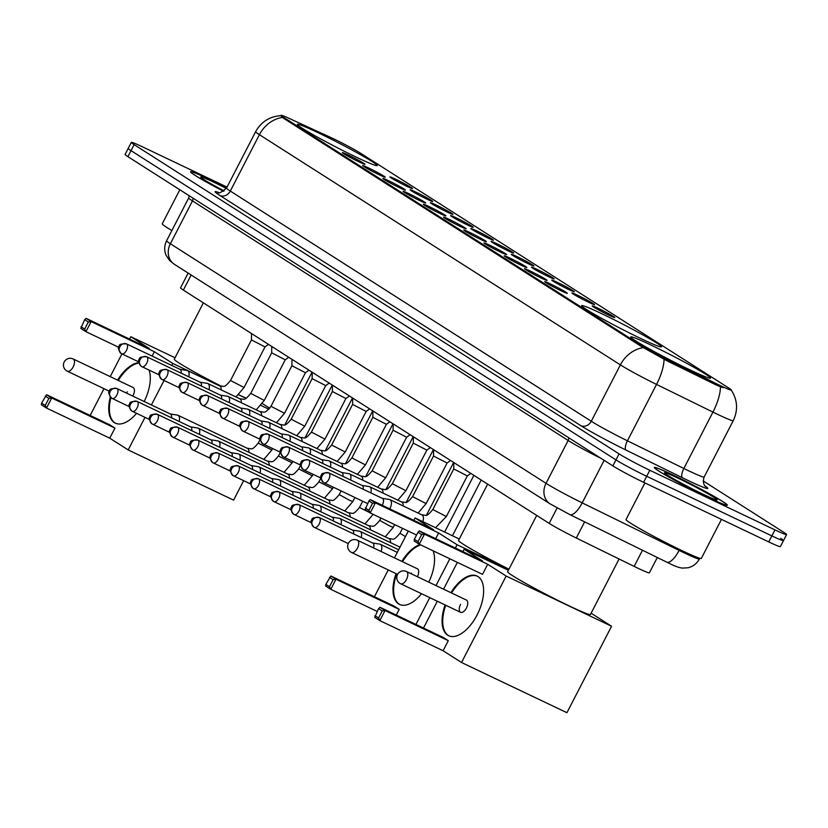 <?xml version="1.0" encoding="UTF-8"?>
<svg xmlns="http://www.w3.org/2000/svg" width="828" height="828" viewBox="0 0 828 828"><rect width="100%" height="100%" fill="white"/><g stroke="black" fill="none" stroke-linecap="round" stroke-linejoin="round"><path stroke-width="1.24" d="M602.194 313.905A44.909 2.432 27.3 0 0 581.649 305.646A44.909 2.432 27.3 0 0 600.817 317.911A44.909 2.432 27.3 0 0 640.903 338.59A44.909 2.432 27.3 0 0 661.458 346.839A44.909 2.432 27.3 0 0 642.29 334.574A44.909 2.432 27.3 0 0 602.194 313.905M651.274 345.204A44.909 2.432 27.3 0 0 630.729 336.944A44.909 2.432 27.3 0 0 649.897 349.209A44.909 2.432 27.3 0 0 689.983 369.888A44.909 2.432 27.3 0 0 710.538 378.137A44.909 2.432 27.3 0 0 691.37 365.872A44.909 2.432 27.3 0 0 651.274 345.204M317.942 132.635A44.909 2.432 27.3 0 0 297.397 124.386A44.909 2.432 27.3 0 0 316.555 136.651A44.909 2.432 27.3 0 0 356.651 157.32A44.909 2.432 27.3 0 0 377.206 165.579A44.909 2.432 27.3 0 0 358.038 153.315A44.909 2.432 27.3 0 0 317.942 132.635M359.166 161.957A12.71 0.683 -152.7 0 1 342.388 152.662A12.71 0.683 -152.7 0 1 348.215 154.971A12.71 0.683 -152.7 0 1 359.714 160.911A12.71 0.683 -152.7 0 1 364.962 164.306A12.71 0.683 -152.7 0 1 359.166 161.957M379.4 174.863A12.71 0.683 -152.7 0 1 362.623 165.559A12.71 0.683 -152.7 0 1 368.439 167.877A12.71 0.683 -152.7 0 1 379.948 173.808A12.71 0.683 -152.7 0 1 385.196 177.213A12.71 0.683 -152.7 0 1 379.4 174.863M399.624 187.759A12.71 0.683 -152.7 0 1 382.857 178.465A12.71 0.683 -152.7 0 1 388.674 180.773A12.71 0.683 -152.7 0 1 400.172 186.714A12.71 0.683 -152.7 0 1 405.43 190.109A12.71 0.683 -152.7 0 1 399.624 187.759M419.858 200.655A12.71 0.683 -152.7 0 1 403.081 191.361A12.71 0.683 -152.7 0 1 408.908 193.669A12.71 0.683 -152.7 0 1 420.407 199.61A12.71 0.683 -152.7 0 1 425.654 203.015A12.71 0.683 -152.7 0 1 419.858 200.655M440.092 213.562A12.71 0.683 -152.7 0 1 423.315 204.257A12.71 0.683 -152.7 0 1 429.132 206.576A12.71 0.683 -152.7 0 1 440.641 212.517A12.71 0.683 -152.7 0 1 445.888 215.911A12.71 0.683 -152.7 0 1 440.092 213.562M460.316 226.458A12.71 0.683 -152.7 0 1 443.549 217.164A12.71 0.683 -152.7 0 1 449.366 219.472A12.71 0.683 -152.7 0 1 460.865 225.413A12.71 0.683 -152.7 0 1 466.123 228.818A12.71 0.683 -152.7 0 1 460.316 226.458M480.55 239.364A12.71 0.683 -152.7 0 1 463.773 230.06A12.71 0.683 -152.7 0 1 469.6 232.378A12.71 0.683 -152.7 0 1 481.099 238.309A12.71 0.683 -152.7 0 1 486.346 241.714A12.71 0.683 -152.7 0 1 480.55 239.364M500.785 252.261A12.71 0.683 -152.7 0 1 484.007 242.966A12.71 0.683 -152.7 0 1 489.824 245.274A12.71 0.683 -152.7 0 1 501.333 251.215A12.71 0.683 -152.7 0 1 506.581 254.62A12.71 0.683 -152.7 0 1 500.785 252.261M521.009 265.167A12.71 0.683 -152.7 0 1 504.242 255.862A12.71 0.683 -152.7 0 1 510.058 258.181A12.71 0.683 -152.7 0 1 521.557 264.111A12.71 0.683 -152.7 0 1 526.815 267.516A12.71 0.683 -152.7 0 1 521.009 265.167M541.243 278.063A12.71 0.683 -152.7 0 1 524.466 268.769A12.71 0.683 -152.7 0 1 530.293 271.077A12.71 0.683 -152.7 0 1 541.791 277.018A12.71 0.683 -152.7 0 1 547.039 280.413A12.71 0.683 -152.7 0 1 541.243 278.063M561.477 290.97A12.71 0.683 -152.7 0 1 544.7 281.665A12.71 0.683 -152.7 0 1 550.516 283.983A12.71 0.683 -152.7 0 1 562.026 289.914A12.71 0.683 -152.7 0 1 567.273 293.319A12.71 0.683 -152.7 0 1 561.477 290.97M406.703 186.228A12.71 0.683 -152.7 0 1 389.926 176.933A12.71 0.683 -152.7 0 1 395.743 179.241A12.71 0.683 -152.7 0 1 407.252 185.182A12.71 0.683 -152.7 0 1 412.499 188.587A12.71 0.683 -152.7 0 1 406.703 186.228M426.927 199.134A12.71 0.683 -152.7 0 1 410.15 189.829A12.71 0.683 -152.7 0 1 415.977 192.148A12.71 0.683 -152.7 0 1 427.476 198.078A12.71 0.683 -152.7 0 1 432.733 201.483A12.71 0.683 -152.7 0 1 426.927 199.134M447.161 212.03A12.71 0.683 -152.7 0 1 430.384 202.736A12.71 0.683 -152.7 0 1 436.211 205.044A12.71 0.683 -152.7 0 1 447.71 210.985A12.71 0.683 -152.7 0 1 452.957 214.38A12.71 0.683 -152.7 0 1 447.161 212.03M467.396 224.937A12.71 0.683 -152.7 0 1 450.618 215.632A12.71 0.683 -152.7 0 1 456.435 217.95A12.71 0.683 -152.7 0 1 467.944 223.881A12.71 0.683 -152.7 0 1 473.192 227.286A12.71 0.683 -152.7 0 1 467.396 224.937M487.62 237.833A12.71 0.683 -152.7 0 1 470.853 228.538A12.71 0.683 -152.7 0 1 476.669 230.846A12.71 0.683 -152.7 0 1 488.168 236.787A12.71 0.683 -152.7 0 1 493.426 240.182A12.71 0.683 -152.7 0 1 487.62 237.833M507.854 250.729A12.71 0.683 -152.7 0 1 491.076 241.434A12.71 0.683 -152.7 0 1 496.904 243.753A12.71 0.683 -152.7 0 1 508.402 249.683A12.71 0.683 -152.7 0 1 513.65 253.089A12.71 0.683 -152.7 0 1 507.854 250.729M528.088 263.635A12.71 0.683 -152.7 0 1 511.311 254.331A12.71 0.683 -152.7 0 1 517.127 256.649A12.71 0.683 -152.7 0 1 528.637 262.59A12.71 0.683 -152.7 0 1 533.884 265.985A12.71 0.683 -152.7 0 1 528.088 263.635M548.312 276.531A12.71 0.683 -152.7 0 1 531.545 267.237A12.71 0.683 -152.7 0 1 537.362 269.545A12.71 0.683 -152.7 0 1 548.86 275.486A12.71 0.683 -152.7 0 1 554.118 278.891A12.71 0.683 -152.7 0 1 548.312 276.531M568.546 289.438A12.71 0.683 -152.7 0 1 551.769 280.133A12.71 0.683 -152.7 0 1 557.596 282.451A12.71 0.683 -152.7 0 1 569.095 288.392A12.71 0.683 -152.7 0 1 574.342 291.787A12.71 0.683 -152.7 0 1 568.546 289.438M588.78 302.334A12.71 0.683 -152.7 0 1 572.003 293.04A12.71 0.683 -152.7 0 1 577.82 295.348A12.71 0.683 -152.7 0 1 589.329 301.288A12.71 0.683 -152.7 0 1 594.576 304.694A12.71 0.683 -152.7 0 1 588.78 302.334M609.004 315.24A12.71 0.683 -152.7 0 1 592.237 305.936A12.71 0.683 -152.7 0 1 598.054 308.254A12.71 0.683 -152.7 0 1 609.553 314.185A12.71 0.683 -152.7 0 1 614.811 317.59A12.71 0.683 -152.7 0 1 609.004 315.24M330.175 137.22A22.873 1.242 -152.7 0 1 333.115 138.597A22.873 1.242 -152.7 0 1 360.76 153.356L728.857 388.084A22.873 1.242 -152.7 0 1 731.403 390.102A22.873 1.242 -152.7 0 1 717.69 384.327L667.068 359.487A22.873 1.242 -152.7 0 1 642.663 346.301L283.58 117.317A22.873 1.242 -152.7 0 1 281.034 115.299A22.873 1.242 -152.7 0 1 288.568 118.125L330.175 137.22M657.297 557.503L649.39 572.821A25.42 1.377 -152.7 0 1 634.155 566.404L576.298 538.024A25.42 1.377 -152.7 0 1 549.181 523.368L183.361 290.09A25.42 1.377 -152.7 0 1 180.535 287.844L188.153 273.085M190.782 172.234L190.926 171.945A40.665 2.205 27.3 0 1 209.536 179.428A40.665 2.205 27.3 0 1 226.624 187.904A41.09 2.225 27.3 0 0 209.349 179.314A41.09 2.225 27.3 0 0 190.543 171.758A41.09 2.225 27.3 0 0 223.581 191.299M673.133 475.044A41.09 2.225 27.3 0 0 654.327 467.499A41.09 2.225 27.3 0 0 671.86 478.719A41.09 2.225 27.3 0 0 708.551 497.638A41.09 2.225 27.3 0 0 727.357 505.194A41.09 2.225 27.3 0 0 709.813 493.964A41.09 2.225 27.3 0 0 673.133 475.044M227.038 187.107L142.933 147.053A25.42 1.377 27.3 0 0 131.3 142.385L128.195 148.398A25.42 1.377 27.3 0 0 131.021 150.644L615.98 459.892A25.42 1.377 27.3 0 0 646.699 476.286L771.862 535.902A25.42 1.377 27.3 0 0 783.495 540.58A25.42 1.377 27.3 0 0 780.669 538.335M723.144 387.69L717.131 385.424L666.509 360.584L642.28 347.036L283.197 118.062L280.827 115.703M131.3 142.385A25.42 1.377 27.3 0 0 134.126 144.631L619.085 453.879A25.42 1.377 27.3 0 0 649.804 470.273L774.967 529.889A25.42 1.377 27.3 0 0 786.6 534.557A25.42 1.377 27.3 0 0 783.774 532.321L703.22 480.954M125.09 154.412A25.42 1.377 27.3 0 0 127.916 156.658L612.875 465.905A25.42 1.377 27.3 0 0 643.594 482.3L768.757 541.916A25.42 1.377 27.3 0 0 780.39 546.594L783.495 540.58A25.42 1.377 27.3 0 1 771.862 535.902L646.699 476.286A25.42 1.377 27.3 0 1 615.98 459.892L131.021 150.644A25.42 1.377 27.3 0 1 128.195 148.398L125.09 154.412M226.344 188.432A29.653 1.604 27.3 0 0 214.286 182.45A29.653 1.604 27.3 0 0 200.707 177.099A29.653 1.604 27.3 0 0 224.16 190.906M179.821 189.757L162.257 223.798A42.363 2.287 27.3 0 0 171.872 230.536M190.926 171.945A40.665 2.205 27.3 0 0 223.601 191.289M708.364 497.524A40.665 2.205 27.3 0 0 726.984 504.997A40.665 2.205 27.3 0 0 709.617 493.892A40.665 2.205 27.3 0 0 673.309 475.168A40.665 2.205 27.3 0 0 654.7 467.685A40.665 2.205 27.3 0 0 672.057 478.801A40.665 2.205 27.3 0 0 708.364 497.524M644.919 482.931L626.03 519.539A42.363 2.287 27.3 0 0 644.112 531.11A42.363 2.287 27.3 0 0 681.93 550.61A42.363 2.287 27.3 0 0 701.326 558.403L721.457 519.394M678.06 478.191A29.653 1.604 27.3 0 0 664.491 472.84A29.653 1.604 27.3 0 0 703.624 494.492A29.653 1.604 27.3 0 0 717.11 499.998A29.653 1.604 27.3 0 0 705.135 492.184A29.653 1.604 27.3 0 0 678.06 478.191M238.681 394.697A46.606 2.515 27.3 0 0 246.268 398.154M203.377 302.851L174.315 359.155A46.606 2.515 27.3 0 0 221.676 386.397M149.081 370.106A33.048 16.798 115.5 0 1 144.196 401.528M136.537 413.338A33.048 16.798 115.5 0 1 115.299 423.149A33.048 16.798 115.5 0 1 114.378 422.642A33.048 16.798 115.5 0 1 110.321 397.047M243.639 480.675L233.599 500.143L128.195 449.935L109.751 438.178L46.513 408.059L41.4 404.799L41.586 403.132L46.596 394.728L109.845 424.847L114.957 428.107L51.709 397.989L46.513 408.059L45.24 405.461L41.586 403.132M109.751 438.178L114.957 428.107M117.586 380.135A33.048 16.798 115.5 0 1 138.907 362.654M128.195 449.935L145.003 417.374M151.41 404.964L164.037 380.487M171.8 365.459L172.824 363.482L154.381 351.724L152.124 356.081M86.029 318.335L84.663 319.68L88.317 322.009L91.142 321.595L86.029 318.335L149.268 348.464L130.824 336.706L129.592 339.087M121.944 353.908L110.217 376.626M103.997 388.674L90.169 415.47M268.862 409.218L260.923 405.451M245.968 398.32L238.578 394.801M220.59 386.231L172.824 363.482M269.711 408.256L262.373 403.578M130.824 336.706L175.029 357.758M45.24 405.461L48.893 398.392L45.24 396.063M46.596 394.728L51.709 397.989L48.893 398.392M88.317 322.009L84.663 329.078L85.936 331.676L91.142 321.595L154.381 351.724M84.663 319.68L80.823 328.416L85.936 331.676L118.818 347.336M81.009 326.749L84.663 329.078M132.77 396.084A6.779 3.447 -64.5 0 0 133.091 395.494A6.779 3.447 -64.5 0 0 133.08 387.514L73.133 358.959A6.779 3.447 115.5 0 1 73.33 359.062A6.779 3.447 115.5 0 1 73.143 366.949A6.779 3.447 115.5 0 1 67.306 371.203A6.779 3.447 115.5 0 1 67.12 371.099M115.63 423.305A33.048 16.798 115.5 0 1 110.9 397.647M127.243 391.768A6.779 3.447 -64.5 0 0 126.632 393.155M118.238 380.445A33.048 16.798 115.5 0 1 138.99 363.026M481.068 479.929L487.62 484.142L458.567 540.415A46.606 2.515 27.3 0 0 508.961 569.178M433.147 550.848A33.048 16.798 115.5 0 1 428.769 582.146M421.524 593.707A33.048 16.798 115.5 0 1 399.551 604.419A33.048 16.798 115.5 0 1 398.63 603.902A33.048 16.798 115.5 0 1 396.012 573.638M377.133 611.406L330.765 589.319L325.652 586.058L325.839 584.392L330.858 575.988L394.097 606.106L399.21 609.367L335.971 579.248L330.765 589.319L329.492 586.721L325.839 584.392M396.27 615.059L399.21 609.367M401.839 561.394A33.048 16.798 115.5 0 1 419.982 544.576M415.946 624.436L429.773 597.64M435.994 585.582L449.832 558.786M455.369 548.053L457.077 544.741L438.633 532.984L435.694 538.676M370.282 499.605L368.915 500.94L372.569 503.269L375.394 502.865L370.282 499.605L433.52 529.723L415.076 517.966L413.845 520.357M408.307 531.09L394.47 557.886M388.249 569.943L374.422 596.74M508.837 569.395L457.077 544.741M415.076 517.966L459.292 539.018M329.492 586.721L333.146 579.662L329.492 577.333M330.858 575.988L335.971 579.248L333.146 579.662M372.569 503.269L368.915 510.338L370.188 512.936L375.394 502.865L438.633 532.984M368.915 500.94L365.076 509.675L370.188 512.936L416.556 535.023M365.272 508.009L368.915 510.338M417.374 576.712A6.779 3.447 -64.5 0 0 417.343 568.774L357.396 540.229A6.779 3.447 115.5 0 1 357.582 540.332A6.779 3.447 115.5 0 1 357.396 548.208A6.779 3.447 115.5 0 1 351.558 552.462A6.779 3.447 115.5 0 1 351.372 552.359M399.893 604.564A33.048 16.798 115.5 0 1 396.664 573.949M411.506 573.038A6.779 3.447 -64.5 0 0 411.154 573.752M402.501 561.705A33.048 16.798 115.5 0 1 420.645 544.886M536.71 515.409L507.647 571.713A46.606 2.515 27.3 0 0 527.539 584.444A46.606 2.515 27.3 0 0 569.146 605.889A46.606 2.515 27.3 0 0 590.467 614.459L619.085 559.014M450.918 592.693A33.048 16.798 115.5 0 1 477.052 576.05A33.048 16.798 115.5 0 1 477.984 576.557A33.048 16.798 115.5 0 1 477.559 614.034A33.048 16.798 115.5 0 1 448.631 635.718A33.048 16.798 115.5 0 1 447.71 635.2A33.048 16.798 115.5 0 1 445.091 604.926M461.527 662.503L506.156 576.04L611.561 626.247L566.932 712.701L461.527 662.503L443.094 650.736L379.845 620.617L374.732 617.357L378.572 608.621L379.938 607.286L443.177 637.405L448.29 640.665L385.051 610.546L379.845 620.617L378.572 618.019L374.918 615.69M443.094 650.736L448.29 640.665M506.156 576.04L487.713 564.282L482.517 574.353L419.268 544.234L414.155 540.974L414.352 539.307L418.005 541.636L419.268 544.234L424.474 534.163L487.713 564.282M419.361 530.903L417.995 532.238L421.649 534.567L424.474 534.163L419.361 530.903L482.6 561.022L464.156 549.264L462.924 551.655M457.387 562.388L443.549 589.184M437.329 601.242L423.501 628.038M611.561 626.247L591.12 613.206M464.156 549.264L508.371 570.316M378.572 618.019L382.225 610.95L378.572 608.621M379.938 607.286L385.051 610.546L382.225 610.95M421.649 534.567L418.005 541.636M417.995 532.238L414.352 539.307M460.585 604.336A6.779 3.447 -64.5 0 0 460.585 612.316A6.779 3.447 -64.5 0 0 466.423 608.052A6.779 3.447 -64.5 0 0 466.423 600.072L406.476 571.517A6.779 3.447 115.5 0 1 406.662 571.63A6.779 3.447 115.5 0 1 406.476 579.507A6.779 3.447 115.5 0 1 400.638 583.761A6.779 3.447 115.5 0 1 400.452 583.657M448.973 635.863A33.048 16.798 115.5 0 1 445.743 605.247M451.581 593.003A33.048 16.798 115.5 0 1 477.383 576.216M179.127 421.421A7.628 3.881 -64.5 0 0 178.217 415.397A7.628 3.881 -64.5 0 0 178.01 415.283A7.628 3.881 -64.5 0 0 177.451 415.107L170.32 413.969M171.479 417.778A5.506 2.794 -64.5 0 0 170.661 414.145A5.506 2.794 -64.5 0 0 170.506 414.052A5.506 2.794 -64.5 0 0 170.34 413.99M199.351 434.327A7.628 3.881 -64.5 0 0 198.451 428.304A7.628 3.881 -64.5 0 0 198.234 428.179A7.628 3.881 -64.5 0 0 197.685 428.014L190.554 426.865M191.713 430.684A5.506 2.794 -64.5 0 0 190.895 427.041A5.506 2.794 -64.5 0 0 190.74 426.958A5.506 2.794 -64.5 0 0 190.575 426.886M219.586 447.224A7.628 3.881 -64.5 0 0 218.685 441.2A7.628 3.881 -64.5 0 0 218.468 441.086A7.628 3.881 -64.5 0 0 217.919 440.91L210.778 439.771M211.937 443.58A5.506 2.794 -64.5 0 0 211.119 439.937A5.506 2.794 -64.5 0 0 210.964 439.854A5.506 2.794 -64.5 0 0 210.809 439.792M239.82 460.13A7.628 3.881 -64.5 0 0 238.909 454.096A7.628 3.881 -64.5 0 0 238.702 453.982A7.628 3.881 -64.5 0 0 238.143 453.816L231.012 452.668M232.171 456.487A5.506 2.794 -64.5 0 0 231.354 452.844A5.506 2.794 -64.5 0 0 231.198 452.761A5.506 2.794 -64.5 0 0 231.033 452.688M260.044 473.026A7.628 3.881 -64.5 0 0 259.143 467.002A7.628 3.881 -64.5 0 0 258.926 466.878A7.628 3.881 -64.5 0 0 258.377 466.713L251.246 465.564M252.405 469.383A5.506 2.794 -64.5 0 0 251.588 465.74A5.506 2.794 -64.5 0 0 251.433 465.657A5.506 2.794 -64.5 0 0 251.267 465.595M280.278 485.932A7.628 3.881 -64.5 0 0 279.378 479.898A7.628 3.881 -64.5 0 0 279.16 479.785A7.628 3.881 -64.5 0 0 278.612 479.609L271.47 478.47A5.506 2.794 -64.5 0 1 271.656 478.563A5.506 2.794 -64.5 0 1 271.812 478.646A5.506 2.794 -64.5 0 1 272.629 482.289M300.512 498.829A7.628 3.881 -64.5 0 0 299.601 492.805A7.628 3.881 -64.5 0 0 299.394 492.681A7.628 3.881 -64.5 0 0 298.836 492.515L291.704 491.366M292.864 495.185A5.506 2.794 -64.5 0 0 292.046 491.542A5.506 2.794 -64.5 0 0 291.891 491.459A5.506 2.794 -64.5 0 0 291.725 491.397M320.736 511.725A7.628 3.881 -64.5 0 0 319.836 505.701A7.628 3.881 -64.5 0 0 319.618 505.587A7.628 3.881 -64.5 0 0 319.07 505.411L311.939 504.273M313.098 508.092A5.506 2.794 -64.5 0 0 312.28 504.449A5.506 2.794 -64.5 0 0 312.125 504.355A5.506 2.794 -64.5 0 0 311.959 504.293M340.97 524.631A7.628 3.881 -64.5 0 0 340.07 518.607A7.628 3.881 -64.5 0 0 339.853 518.483A7.628 3.881 -64.5 0 0 339.304 518.318L332.163 517.169A5.506 2.794 -64.5 0 1 332.359 517.262A5.506 2.794 -64.5 0 1 332.504 517.345A5.506 2.794 -64.5 0 1 333.322 520.988M361.205 537.527A7.628 3.881 -64.5 0 0 360.294 531.504A7.628 3.881 -64.5 0 0 360.087 531.39A7.628 3.881 -64.5 0 0 359.528 531.214L352.397 530.075A5.506 2.794 -64.5 0 1 352.583 530.158A5.506 2.794 -64.5 0 1 352.738 530.251A5.506 2.794 -64.5 0 1 353.556 533.884M381.087 551.51A7.628 3.881 -64.5 0 0 380.528 544.41A7.628 3.881 -64.5 0 0 380.311 544.286A7.628 3.881 -64.5 0 0 379.762 544.12L372.631 542.971M373.5 547.898A5.506 2.794 -64.5 0 0 372.973 543.147A5.506 2.794 -64.5 0 0 372.817 543.064A5.506 2.794 -64.5 0 0 372.652 542.992M265.001 346.911L251.453 339.915L230.494 380.507L244.053 387.504L265.001 346.911L268.489 344.376M188.722 376.781A7.628 3.881 -64.5 0 0 187.811 370.758A7.628 3.881 -64.5 0 0 187.604 370.633A7.628 3.881 -64.5 0 0 187.056 370.468L179.914 369.319A5.506 2.794 -64.5 0 1 180.1 369.412A5.506 2.794 -64.5 0 1 180.256 369.495A5.506 2.794 -64.5 0 1 181.073 373.138M288.724 357.272L285.225 359.818L271.677 352.821L271.76 346.456M208.956 389.677A7.628 3.881 -64.5 0 0 208.045 383.654A7.628 3.881 -64.5 0 0 207.838 383.54A7.628 3.881 -64.5 0 0 207.279 383.364L200.148 382.225A5.506 2.794 -64.5 0 1 200.335 382.308A5.506 2.794 -64.5 0 1 200.49 382.401A5.506 2.794 -64.5 0 1 201.307 386.045M308.947 370.178L305.46 372.724L291.911 365.728L291.994 359.362M229.18 402.584A7.628 3.881 -64.5 0 0 228.28 396.56A7.628 3.881 -64.5 0 0 228.062 396.436A7.628 3.881 -64.5 0 0 227.514 396.27L220.383 395.122M221.531 398.941A5.506 2.794 -64.5 0 0 220.724 395.298A5.506 2.794 -64.5 0 0 220.569 395.215A5.506 2.794 -64.5 0 0 220.403 395.153M325.704 385.61L312.146 378.624L312.218 372.258M249.414 415.48A7.628 3.881 -64.5 0 0 248.503 409.456A7.628 3.881 -64.5 0 0 248.296 409.342A7.628 3.881 -64.5 0 0 247.748 409.167L240.606 408.028M241.766 411.837A5.506 2.794 -64.5 0 0 240.948 408.204A5.506 2.794 -64.5 0 0 240.793 408.111A5.506 2.794 -64.5 0 0 240.637 408.049M316.917 448.548L324.98 439.109L345.928 398.516L332.38 391.53L332.452 385.165M269.649 428.386A7.628 3.881 -64.5 0 0 268.738 422.363A7.628 3.881 -64.5 0 0 268.531 422.239A7.628 3.881 -64.5 0 0 267.972 422.073L260.841 420.924M262 424.743A5.506 2.794 -64.5 0 0 261.182 421.1A5.506 2.794 -64.5 0 0 261.027 421.017A5.506 2.794 -64.5 0 0 260.861 420.945M337.141 461.455L345.204 452.016L366.162 411.423L352.604 404.426L352.687 398.061M289.872 441.283A7.628 3.881 -64.5 0 0 288.972 435.259A7.628 3.881 -64.5 0 0 288.755 435.145A7.628 3.881 -64.5 0 0 288.206 434.969L281.075 433.831M282.224 437.639A5.506 2.794 -64.5 0 0 281.416 433.996A5.506 2.794 -64.5 0 0 281.261 433.913A5.506 2.794 -64.5 0 0 281.096 433.851M386.397 424.319L372.838 417.333L372.91 410.957M310.107 454.189A7.628 3.881 -64.5 0 0 309.206 448.155A7.628 3.881 -64.5 0 0 308.989 448.041A7.628 3.881 -64.5 0 0 308.44 447.876L301.299 446.727M302.458 450.546A5.506 2.794 -64.5 0 0 301.64 446.903A5.506 2.794 -64.5 0 0 301.485 446.82A5.506 2.794 -64.5 0 0 301.33 446.747M410.108 434.679L406.61 437.225L393.072 430.218M330.341 467.085A7.628 3.881 -64.5 0 0 329.43 461.061A7.628 3.881 -64.5 0 0 329.223 460.948A7.628 3.881 -64.5 0 0 328.664 460.772L321.533 459.633M322.692 463.442A5.506 2.794 -64.5 0 0 321.875 459.799A5.506 2.794 -64.5 0 0 321.719 459.716A5.506 2.794 -64.5 0 0 321.554 459.654M430.332 447.575L426.844 450.121L413.296 443.135L413.379 436.76M350.565 479.992A7.628 3.881 -64.5 0 0 349.664 473.958A7.628 3.881 -64.5 0 0 349.447 473.844A7.628 3.881 -64.5 0 0 348.899 473.668L341.767 472.529M342.927 476.348A5.506 2.794 -64.5 0 0 342.109 472.705A5.506 2.794 -64.5 0 0 341.954 472.622A5.506 2.794 -64.5 0 0 341.788 472.55M450.567 460.482L447.079 463.028L433.53 456.031L433.603 449.666M370.799 492.888A7.628 3.881 -64.5 0 0 369.899 486.864A7.628 3.881 -64.5 0 0 369.681 486.74A7.628 3.881 -64.5 0 0 369.133 486.574L361.991 485.425M363.15 489.244A5.506 2.794 -64.5 0 0 362.333 485.601A5.506 2.794 -64.5 0 0 362.178 485.518A5.506 2.794 -64.5 0 0 362.022 485.456M467.313 475.914L453.765 468.917L432.806 509.52L446.364 516.517L467.313 475.924L470.801 473.378M389.781 508.889A7.628 3.881 -64.5 0 0 389.916 508.63A7.628 3.881 -64.5 0 0 390.123 499.76A7.628 3.881 -64.5 0 0 389.916 499.646A7.628 3.881 -64.5 0 0 389.357 499.47L382.225 498.332A5.506 2.794 -64.5 0 1 382.412 498.415A5.506 2.794 -64.5 0 1 382.567 498.508A5.506 2.794 -64.5 0 1 382.422 504.904A5.506 2.794 -64.5 0 1 382.215 505.287M283.58 117.317L283.197 118.062M642.663 346.301L642.28 347.036M667.068 359.487L666.509 360.584M717.69 384.327L717.131 385.424M191.154 274.999L183.361 290.09M557.12 507.978L549.181 523.368M584.651 521.857L576.298 538.024M642.497 550.237L634.155 566.404M705.042 485.974A42.363 2.287 -152.7 0 1 688.41 480.644A42.363 2.287 -152.7 0 1 682.417 477.746L626.009 450.07A42.363 2.287 -152.7 0 1 580.811 425.644L219.834 195.449A42.363 2.287 -152.7 0 1 218.727 192.531M720.432 386.779A29.653 10.422 116.1 0 1 712.949 412.096L683.845 468.482A33.896 1.832 27.3 0 0 688.637 470.801A33.896 1.832 27.3 0 0 704.152 477.031C701.595 484.618 706.729 487.547 705.456 486.409M731.331 390.216C737.562 399.986 738.203 410.129 733.256 420.645A33.896 1.832 -152.7 0 1 717.741 414.414A33.896 1.832 -152.7 0 1 712.949 412.096L656.542 384.42A33.896 1.832 -152.7 0 1 620.379 364.879L259.402 134.685A29.653 25.492 -57.5 0 1 282.358 117.441M643.335 347.625A29.653 25.492 122.5 0 0 620.379 364.879L591.275 421.255A33.896 1.832 27.3 0 0 627.438 440.806L683.845 468.482A8.477 2.981 -63.9 0 0 682.417 477.746M664.025 359.217A29.653 10.422 116.1 0 1 656.542 384.42L627.438 440.806A8.477 2.981 -63.9 0 0 626.009 450.07M219.834 195.449A8.477 7.286 -57.5 0 0 230.298 191.071L259.402 134.685A33.896 1.832 -152.7 0 1 255.635 131.693L226.53 188.08A33.896 1.832 27.3 0 0 230.298 191.071L591.275 421.255A8.477 7.286 -57.5 0 1 580.811 425.644M774.967 529.889L768.757 541.916M134.126 144.631L127.916 156.658M619.085 453.879L612.875 465.905M649.804 470.273L643.594 482.3M604.14 460.337L582.198 502.865A16.943 5.951 116.1 0 1 569.819 514.581L550.102 503.89L174.418 264.329L169.616 260.572L166.035 255.179C164.089 250.294 164.275 245.492 166.594 240.772A33.896 1.832 27.3 0 0 170.361 243.763L546.035 483.324A33.896 1.832 27.3 0 0 582.198 502.865L679.095 550.413A33.896 1.832 27.3 0 0 683.897 552.731A33.896 1.832 27.3 0 0 699.401 558.962L699.764 558.269M679.581 549.481L679.095 550.413A16.943 5.951 116.1 0 1 666.726 562.129L569.819 514.581M174.418 264.329A16.943 14.562 -57.5 0 1 170.361 243.763L192.479 200.904A33.896 1.832 -152.7 0 1 188.712 197.913L189.157 195.708M550.102 503.89A16.943 14.562 -57.5 0 1 546.035 483.324L568.153 440.465L192.479 200.904A4.233 3.643 122.5 0 0 192.955 198.13M601.294 458.526A33.896 1.832 -152.7 0 1 568.153 440.465A4.233 3.643 122.5 0 0 568.629 437.691M72.709 358.824A6.779 3.447 115.5 0 1 73.133 358.959A6.779 6.779 0 0 0 64.294 361.795A6.779 6.779 0 0 0 67.306 371.203L109.472 391.282M356.961 540.084A6.779 3.447 115.5 0 1 357.396 540.229A6.779 6.779 0 0 0 348.547 543.054A6.779 6.779 0 0 0 351.558 552.462L397.606 574.394M406.041 571.382A6.779 3.447 115.5 0 1 406.476 571.517A6.779 6.779 0 0 0 397.626 574.353A6.779 6.779 0 0 0 400.638 583.761L460.585 612.316M170.506 414.052L116.883 388.518C111.48 388.353 109.048 389.191 109.586 391.033C107.971 391.737 108.623 394.107 111.552 398.133A5.506 4.73 122.5 0 1 110.238 391.447A5.506 4.73 -57.5 0 1 117.038 388.601A5.506 2.794 -64.5 0 0 116.883 388.518A5.506 2.794 -64.5 0 0 116.541 388.404M129.24 406.6L111.552 398.133A5.506 4.73 122.5 0 0 111.997 398.371A5.506 2.794 -64.5 0 0 112.142 398.454A5.506 2.794 -64.5 0 0 116.965 394.842A5.506 2.794 -64.5 0 0 117.038 388.601M272.619 448.528L271.874 449.977L258.978 443.529L258.326 442.98L260.189 439.347M248.938 452.326A7.628 3.881 -64.5 0 0 247.655 448.465A7.628 3.881 -64.5 0 0 247.437 448.352L247.437 448.352A7.628 3.881 -64.5 0 0 247.21 448.258M190.74 426.958L137.117 401.414C131.714 401.259 129.282 402.097 129.82 403.929C128.195 404.633 128.857 407.003 131.787 411.03A5.506 4.73 122.5 0 1 130.462 404.343A5.506 4.73 -57.5 0 1 137.272 401.497A5.506 2.794 -64.5 0 0 137.117 401.414A5.506 2.794 -64.5 0 0 136.765 401.301M149.475 419.506L131.787 411.03A5.506 4.73 122.5 0 0 132.221 411.278A5.506 2.794 -64.5 0 0 132.376 411.361A5.506 2.794 -64.5 0 0 137.2 407.749A5.506 2.794 -64.5 0 0 137.272 401.497M292.853 461.434L292.108 462.873L279.202 456.425L278.55 455.876L280.423 452.254L263.356 444.118A5.506 2.794 -64.5 0 0 268.179 440.506A5.506 2.794 -64.5 0 0 268.251 434.265A5.506 2.794 -64.5 0 0 268.096 434.172A5.506 2.794 -64.5 0 0 267.754 434.058M269.162 465.232A7.628 3.881 -64.5 0 0 267.879 461.372A7.628 3.881 -64.5 0 0 267.672 461.248L267.672 461.248A7.628 3.881 -64.5 0 0 267.444 461.165M210.964 439.854L157.341 414.31C151.938 414.155 149.506 414.994 150.044 416.826C148.429 417.54 149.081 419.91 152.021 423.936A5.506 4.73 122.5 0 1 150.696 417.25A5.506 4.73 -57.5 0 1 157.496 414.404A5.506 2.794 -64.5 0 0 157.341 414.31A5.506 2.794 -64.5 0 0 156.999 414.197M169.709 432.402L152.021 423.936A5.506 4.73 122.5 0 0 152.456 424.174A5.506 2.794 -64.5 0 0 152.611 424.257A5.506 2.794 -64.5 0 0 157.434 420.645A5.506 2.794 -64.5 0 0 157.496 414.404M313.077 474.33L312.332 475.769L299.436 469.331L298.784 468.783L300.657 465.15M289.396 478.129A7.628 3.881 -64.5 0 0 288.113 474.268A7.628 3.881 -64.5 0 0 287.906 474.154L287.906 474.154A7.628 3.881 -64.5 0 0 287.678 474.061M231.198 452.761L177.575 427.217C172.172 427.051 169.74 427.89 170.278 429.732C168.664 430.436 169.316 432.806 172.245 436.832A5.506 4.73 122.5 0 1 170.93 430.146A5.506 4.73 -57.5 0 1 177.73 427.3A5.506 2.794 -64.5 0 0 177.575 427.217A5.506 2.794 -64.5 0 0 177.233 427.103M189.933 445.298L172.245 436.832A5.506 4.73 122.5 0 0 172.69 437.08A5.506 2.794 -64.5 0 0 172.835 437.163A5.506 2.794 -64.5 0 0 177.658 433.551A5.506 2.794 -64.5 0 0 177.73 427.3M333.311 487.237L332.566 488.675L319.67 482.227L319.018 481.679L320.891 478.046L303.824 469.921A5.506 2.794 -64.5 0 0 308.637 466.309A5.506 2.794 -64.5 0 0 308.709 460.068A5.506 2.794 -64.5 0 0 308.554 459.975A5.506 2.794 -64.5 0 0 308.213 459.861M309.631 491.035A7.628 3.881 -64.5 0 0 308.347 487.174A7.628 3.881 -64.5 0 0 308.13 487.05L308.13 487.05A7.628 3.881 -64.5 0 0 307.902 486.957M251.433 465.657L197.809 440.113C192.406 439.958 189.974 440.796 190.512 442.628C188.887 443.342 189.55 445.712 192.479 449.728A5.506 4.73 122.5 0 1 191.154 443.052A5.506 4.73 -57.5 0 1 197.964 440.206A5.506 2.794 -64.5 0 0 197.809 440.113A5.506 2.794 -64.5 0 0 197.457 439.999M210.167 458.205L192.479 449.728A5.506 4.73 122.5 0 0 192.914 449.977A5.506 2.794 -64.5 0 0 193.069 450.059A5.506 2.794 -64.5 0 0 197.892 446.447A5.506 2.794 -64.5 0 0 197.964 440.206M354.891 497.514L352.8 501.571L349.302 500.174L339.242 494.585L341.115 490.952M329.854 503.931A7.628 3.881 -64.5 0 0 328.581 500.071A7.628 3.881 -64.5 0 0 328.364 499.957L328.364 499.957A7.628 3.881 -64.5 0 0 328.136 499.864M271.656 478.563L218.033 453.019C212.63 452.854 210.198 453.692 210.736 455.535C209.122 456.238 209.774 458.608 212.713 462.635A5.506 4.73 122.5 0 1 211.388 455.949A5.506 4.73 -57.5 0 1 218.188 453.102A5.506 2.794 -64.5 0 0 218.033 453.019A5.506 2.794 -64.5 0 0 217.692 452.906M230.401 471.101L212.713 462.635A5.506 4.73 122.5 0 0 213.148 462.873A5.506 2.794 -64.5 0 0 213.303 462.966A5.506 2.794 -64.5 0 0 218.126 459.354A5.506 2.794 -64.5 0 0 218.188 453.102M373.107 514.323L359.476 507.481L362.705 501.23M350.089 516.827A7.628 3.881 -64.5 0 0 348.805 512.977A7.628 3.881 -64.5 0 0 348.598 512.853L348.598 512.853A7.628 3.881 -64.5 0 0 348.371 512.76M291.891 491.459L238.267 465.916C232.865 465.76 230.432 466.599 230.971 468.431C229.356 469.145 230.008 471.505 232.937 475.531A5.506 4.73 122.5 0 1 231.623 468.855A5.506 4.73 -57.5 0 1 238.423 466.009A5.506 2.794 -64.5 0 0 238.267 465.916A5.506 2.794 -64.5 0 0 237.926 465.802M250.625 484.007L232.937 475.531A5.506 4.73 122.5 0 0 233.382 475.779A5.506 2.794 -64.5 0 0 233.527 475.862A5.506 2.794 -64.5 0 0 238.35 472.25A5.506 2.794 -64.5 0 0 238.423 466.009M394.687 524.6L393.259 527.374L389.771 525.977L379.71 520.377L380.911 518.038M370.323 529.734A7.628 3.881 -64.5 0 0 369.04 525.873A7.628 3.881 -64.5 0 0 368.822 525.759L368.822 525.759A7.628 3.881 -64.5 0 0 368.595 525.666M312.125 504.355L258.502 478.822C253.099 478.656 250.667 479.495 251.205 481.337C249.58 482.041 250.242 484.411 253.171 488.437A5.506 4.73 122.5 0 1 251.847 481.751A5.506 4.73 -57.5 0 1 258.657 478.905A5.506 2.794 -64.5 0 0 258.502 478.822A5.506 2.794 -64.5 0 0 258.15 478.708M270.859 496.904L253.171 488.437A5.506 4.73 122.5 0 0 253.606 488.675A5.506 2.794 -64.5 0 0 253.761 488.768A5.506 2.794 -64.5 0 0 258.584 485.146A5.506 2.794 -64.5 0 0 258.657 478.905M390.547 542.63A7.628 3.881 -64.5 0 0 389.274 538.78A7.628 3.881 -64.5 0 0 389.056 538.655L389.056 538.655A7.628 3.881 -64.5 0 0 388.829 538.562M405.461 536.596L399.934 533.284L402.501 528.326M332.359 517.262L278.726 491.718C273.323 491.563 270.891 492.401 271.429 494.233C269.814 494.947 270.466 497.307 273.406 501.333A5.506 4.73 122.5 0 1 272.081 494.658A5.506 4.73 -57.5 0 1 278.881 491.801A5.506 2.794 -64.5 0 0 278.726 491.718A5.506 2.794 -64.5 0 0 278.384 491.604M291.094 509.81L273.406 501.333A5.506 4.73 122.5 0 0 273.84 501.582A5.506 2.794 -64.5 0 0 273.996 501.664A5.506 2.794 -64.5 0 0 278.819 498.052A5.506 2.794 -64.5 0 0 278.881 491.801M352.583 530.158L298.96 504.625C293.557 504.459 291.125 505.297 291.663 507.14C290.048 507.843 290.7 510.214 293.629 514.24A5.506 4.73 122.5 0 1 292.315 507.554A5.506 4.73 -57.5 0 1 299.115 504.707A5.506 2.794 -64.5 0 0 298.96 504.625A5.506 2.794 -64.5 0 0 298.618 504.511M311.318 522.706L293.629 514.24A5.506 4.73 122.5 0 0 294.075 514.478A5.506 2.794 -64.5 0 0 294.23 514.561A5.506 2.794 -64.5 0 0 299.043 510.948A5.506 2.794 -64.5 0 0 299.115 504.707M372.817 543.064L319.194 517.521C313.791 517.365 311.359 518.204 311.897 520.036C310.272 520.75 310.935 523.11 313.864 527.136A5.506 4.73 122.5 0 1 312.539 520.45A5.506 4.73 -57.5 0 1 319.349 517.603A5.506 2.794 -64.5 0 0 319.194 517.521A5.506 2.794 -64.5 0 0 318.842 517.407M348.288 543.582L313.864 527.136A5.506 4.73 122.5 0 0 314.298 527.384A5.506 2.794 -64.5 0 0 314.454 527.467A5.506 2.794 -64.5 0 0 319.277 523.855A5.506 2.794 -64.5 0 0 319.349 517.603M180.1 369.412L126.477 343.868C121.074 343.713 118.642 344.551 119.18 346.383C117.566 347.098 118.218 349.457 121.147 353.484A5.506 4.73 122.5 0 1 119.832 346.808A5.506 4.73 -57.5 0 1 126.632 343.962A5.506 2.794 -64.5 0 0 126.477 343.868A5.506 2.794 -64.5 0 0 126.135 343.755M138.835 361.96L121.147 353.484A5.506 4.73 122.5 0 0 121.592 353.732A5.506 2.794 -64.5 0 0 121.747 353.815A5.506 2.794 -64.5 0 0 126.56 350.203A5.506 2.794 -64.5 0 0 126.632 343.962M221.117 389.864A7.628 3.881 -64.5 0 0 219.834 386.003A7.628 3.881 -64.5 0 0 219.617 385.889L219.617 385.889A7.628 3.881 -64.5 0 0 219.389 385.796M200.335 382.308L146.711 356.775C141.309 356.609 138.876 357.448 139.414 359.29C137.8 359.994 138.452 362.364 141.381 366.39A5.506 4.73 122.5 0 1 140.056 359.704A5.506 4.73 -57.5 0 1 146.867 356.858A5.506 2.794 -64.5 0 0 146.711 356.775A5.506 2.794 -64.5 0 0 146.37 356.661M159.069 374.856L141.381 366.39A5.506 4.73 122.5 0 0 141.826 366.628A5.506 2.794 -64.5 0 0 141.971 366.721A5.506 2.794 -64.5 0 0 146.794 363.099A5.506 2.794 -64.5 0 0 146.867 356.858M285.236 359.818L264.287 400.41L250.729 393.414C243.722 401.787 244.498 398.765 239.851 398.785L239.851 398.785A7.628 3.881 -64.5 0 0 239.623 398.692M241.341 402.76A7.628 3.881 -64.5 0 0 240.058 398.91A7.628 3.881 -64.5 0 0 239.851 398.785L207.838 383.54M220.569 395.215L166.946 369.671C161.543 369.516 159.111 370.354 159.649 372.186C158.024 372.9 158.686 375.26 161.615 379.286A5.506 4.73 122.5 0 1 160.29 372.61A5.506 4.73 -57.5 0 1 167.101 369.754A5.506 2.794 -64.5 0 0 166.946 369.671A5.506 2.794 -64.5 0 0 166.594 369.557M179.303 387.763L161.615 379.286A5.506 4.73 122.5 0 0 162.05 379.534A5.506 2.794 -64.5 0 0 162.205 379.617A5.506 2.794 -64.5 0 0 167.028 376.005A5.506 2.794 -64.5 0 0 167.101 369.754M305.47 372.714L284.511 413.307L270.963 406.31C263.956 414.693 264.732 411.661 260.085 411.692L260.085 411.692A7.628 3.881 -64.5 0 0 259.857 411.599M261.576 415.666A7.628 3.881 -64.5 0 0 260.292 411.806A7.628 3.881 -64.5 0 0 260.085 411.692L228.062 396.436M240.793 408.111L187.169 382.577C181.767 382.412 179.334 383.25 179.873 385.092C178.258 385.796 178.91 388.166 181.839 392.193A5.506 4.73 122.5 0 1 180.525 385.506A5.506 4.73 -57.5 0 1 187.325 382.66A5.506 2.794 -64.5 0 0 187.169 382.577A5.506 2.794 -64.5 0 0 186.828 382.464M199.538 400.659L181.839 392.193A5.506 4.73 122.5 0 0 182.284 392.431A5.506 2.794 -64.5 0 0 182.439 392.513A5.506 2.794 -64.5 0 0 187.252 388.901A5.506 2.794 -64.5 0 0 187.325 382.66M329.182 383.074L325.694 385.62L304.745 426.213L291.197 419.216C284.19 427.59 284.967 424.567 280.309 424.588L280.309 424.588A7.628 3.881 -64.5 0 0 280.081 424.495M281.81 428.562A7.628 3.881 -64.5 0 0 280.526 424.702A7.628 3.881 -64.5 0 0 280.309 424.588L248.296 409.342M261.027 421.017L207.404 395.474C202.001 395.318 199.569 396.157 200.107 397.989C198.492 398.703 199.144 401.062 202.073 405.089A5.506 4.73 122.5 0 1 200.759 398.403A5.506 4.73 -57.5 0 1 207.559 395.556A5.506 2.794 -64.5 0 0 207.404 395.474A5.506 2.794 -64.5 0 0 207.062 395.36M219.762 413.565L202.073 405.089A5.506 4.73 122.5 0 0 202.518 405.337A5.506 2.794 -64.5 0 0 202.663 405.42A5.506 2.794 -64.5 0 0 207.486 401.808A5.506 2.794 -64.5 0 0 207.559 395.556M324.98 439.109L311.421 432.112C304.414 440.496 305.201 437.463 300.543 437.494L300.543 437.494A7.628 3.881 -64.5 0 0 300.316 437.401M302.034 441.469A7.628 3.881 -64.5 0 0 300.761 437.608A7.628 3.881 -64.5 0 0 300.543 437.494L268.531 422.239M281.261 433.913L227.638 408.38C222.235 408.214 219.803 409.053 220.341 410.885C218.716 411.599 219.379 413.969 222.308 417.995A5.506 4.73 122.5 0 1 220.983 411.309A5.506 4.73 -57.5 0 1 227.793 408.463A5.506 2.794 -64.5 0 0 227.638 408.38A5.506 2.794 -64.5 0 0 227.286 408.266M239.996 426.461L222.308 417.995A5.506 4.73 122.5 0 0 222.742 418.233A5.506 2.794 -64.5 0 0 222.898 418.316A5.506 2.794 -64.5 0 0 227.721 414.704A5.506 2.794 -64.5 0 0 227.793 408.463M345.204 452.016L331.655 445.019C324.648 453.392 325.425 450.37 320.778 450.391L320.778 450.391A7.628 3.881 -64.5 0 0 320.55 450.297M322.268 454.365A7.628 3.881 -64.5 0 0 320.985 450.504A7.628 3.881 -64.5 0 0 320.778 450.391L288.755 435.145M301.485 446.82L247.862 421.276C242.459 421.121 240.027 421.949 240.565 423.791C238.95 424.495 239.602 426.865 242.532 430.891A5.506 4.73 122.5 0 1 241.217 424.205A5.506 4.73 -57.5 0 1 248.017 421.359A5.506 2.794 -64.5 0 0 247.862 421.276A5.506 2.794 -64.5 0 0 247.52 421.162M260.23 439.368L242.532 430.891A5.506 4.73 122.5 0 0 242.977 431.14A5.506 2.794 -64.5 0 0 243.132 431.222A5.506 2.794 -64.5 0 0 247.945 427.61A5.506 2.794 -64.5 0 0 248.017 421.359M389.874 421.773L386.386 424.319L365.438 464.912L351.89 457.915C344.883 466.299 345.659 463.266 341.001 463.287L341.001 463.287A7.628 3.881 -64.5 0 0 340.774 463.204M342.502 467.271A7.628 3.881 -64.5 0 0 341.219 463.411A7.628 3.881 -64.5 0 0 341.001 463.287L308.989 448.041M321.719 459.716L268.096 434.172C262.693 434.017 260.261 434.855 260.799 436.687C259.185 437.401 259.837 439.771 262.766 443.798A5.506 4.73 122.5 0 1 261.451 437.112A5.506 4.73 -57.5 0 1 268.251 434.265M262.766 443.798A5.506 4.73 122.5 0 0 263.211 444.036A5.506 2.794 -64.5 0 0 263.356 444.118L262.766 443.798M406.62 437.215L385.672 477.808L372.114 470.821C365.107 479.195 365.893 476.162 361.236 476.193L361.236 476.193A7.628 3.881 -64.5 0 0 361.008 476.1M362.726 480.168A7.628 3.881 -64.5 0 0 361.453 476.307A7.628 3.881 -64.5 0 0 361.236 476.193L329.223 460.948M341.954 472.622L288.33 447.079C282.928 446.913 280.495 447.751 281.034 449.594C279.409 450.297 280.071 452.668 283 456.694A5.506 4.73 122.5 0 1 281.675 450.008A5.506 4.73 -57.5 0 1 288.486 447.161A5.506 2.794 -64.5 0 0 288.33 447.079A5.506 2.794 -64.5 0 0 287.978 446.965M300.688 465.16L283 456.694A5.506 4.73 122.5 0 0 283.435 456.932A5.506 2.794 -64.5 0 0 283.59 457.025A5.506 2.794 -64.5 0 0 288.413 453.413A5.506 2.794 -64.5 0 0 288.486 447.161M426.855 450.121L405.896 490.714L392.348 483.718C385.341 492.091 386.117 489.069 381.47 489.089L381.47 489.089A7.628 3.881 -64.5 0 0 381.242 489.006M382.96 493.074A7.628 3.881 -64.5 0 0 381.677 489.213A7.628 3.881 -64.5 0 0 381.47 489.089L349.447 473.844M362.178 485.518L308.554 459.975C303.151 459.819 300.719 460.658 301.257 462.49C299.643 463.204 300.295 465.574 303.224 469.59A5.506 4.73 122.5 0 1 301.909 462.914A5.506 4.73 -57.5 0 1 308.709 460.068M303.224 469.59A5.506 4.73 122.5 0 0 303.669 469.838A5.506 2.794 -64.5 0 0 303.824 469.921L303.224 469.59M447.079 463.018L426.13 503.61L412.582 496.624C405.575 504.997 406.351 501.965 401.694 501.996L401.694 501.996A7.628 3.881 -64.5 0 0 401.466 501.903M403.195 505.97A7.628 3.881 -64.5 0 0 401.911 502.11A7.628 3.881 -64.5 0 0 401.694 501.996L369.681 486.74M382.412 498.415L328.788 472.881C323.386 472.716 320.954 473.554 321.492 475.396C319.877 476.1 320.529 478.47 323.458 482.496A5.506 4.73 122.5 0 1 322.144 475.81A5.506 4.73 -57.5 0 1 328.944 472.964A5.506 2.794 -64.5 0 0 328.788 472.881A5.506 2.794 -64.5 0 0 328.447 472.767M367.57 503.548L323.458 482.496A5.506 4.73 122.5 0 0 323.903 482.734A5.506 2.794 -64.5 0 0 324.048 482.827A5.506 2.794 -64.5 0 0 328.871 479.215A5.506 2.794 -64.5 0 0 328.944 472.964M422.86 521.671A7.628 3.881 -64.5 0 0 422.145 515.016A7.628 3.881 -64.5 0 0 421.928 514.892L421.928 514.892A7.628 3.881 -64.5 0 0 421.7 514.799M280.951 115.651C269.638 116.437 261.193 121.778 255.635 131.693M786.6 534.557L783.495 540.58M733.256 420.645L704.152 477.031M226.53 188.08C221.179 192.479 218.375 193.928 218.137 192.448M699.401 558.962C696.897 563.589 693.098 566.518 687.996 567.76L682.531 568.101C679.105 567.749 674.696 566.176 669.303 563.371L666.726 562.129M166.594 240.772L188.712 197.913M312.042 372.145L284.884 424.764M263.811 459.416L271.874 449.977M178.01 415.283L247.437 448.352C252.095 448.331 251.319 451.353 258.326 442.98M332.276 385.051L305.118 437.66M284.045 472.312L292.108 462.873M198.234 428.179L267.672 461.248C272.329 461.227 271.543 464.26 278.55 455.876M352.5 397.947L325.352 450.567M304.269 485.218L312.332 475.769M218.468 441.086L287.906 474.154C292.553 474.123 291.777 477.156 298.784 468.783M372.735 410.843L345.576 463.463M324.504 498.114L332.566 488.675M238.702 453.982L308.13 487.05C312.787 487.03 312.011 490.052 319.018 481.679M392.969 423.75L365.81 476.359M344.738 511.021L352.8 501.571M258.926 466.878L328.364 499.957C333.022 499.926 332.235 502.958 339.242 494.585M413.193 436.646L386.045 489.265M364.962 523.917L373.024 514.478M279.16 479.785L348.598 512.853C353.245 512.832 352.469 515.854 359.476 507.481M433.427 449.552L406.269 502.161M385.196 536.813L393.259 527.374M299.394 492.681L368.822 525.759C373.48 525.728 372.704 528.761 379.71 520.377M453.661 462.448L426.503 515.068M319.618 505.587L389.056 538.655C393.714 538.635 392.927 541.657 399.934 533.284M473.885 475.355L444.626 532.042M400.017 547.142L339.853 518.483M481.058 480.302L452.44 535.757M398.672 549.761L360.087 531.39M397.316 552.38L380.311 544.286M187.604 370.633L219.617 385.889C224.274 385.858 223.498 388.891 230.494 380.507M251.453 339.925L251.526 333.56M235.99 396.943L244.053 387.504M271.677 352.821L250.729 393.414M256.214 409.85L264.287 400.41M291.911 365.717L270.963 406.31M276.449 422.746L284.511 413.307M312.146 378.624L291.197 419.216M296.683 435.652L304.745 426.213M345.918 398.516L349.416 395.981M332.38 391.52L311.421 432.112M366.152 411.423L369.64 408.877M352.604 404.426L331.655 445.019M372.838 417.322L351.89 457.915M357.375 474.351L365.438 464.912M372.114 470.821L393.072 430.229L393.145 423.864M377.609 487.257L385.672 477.808M413.296 443.125L392.348 483.718M397.833 500.153L405.896 490.714M433.53 456.021L412.582 496.624M418.068 513.06L426.13 503.61M389.916 499.646L421.928 514.892C426.586 514.871 425.799 517.893 432.806 509.52M453.765 468.938L453.837 462.562M435.538 527.705L446.364 516.517"/></g></svg>
